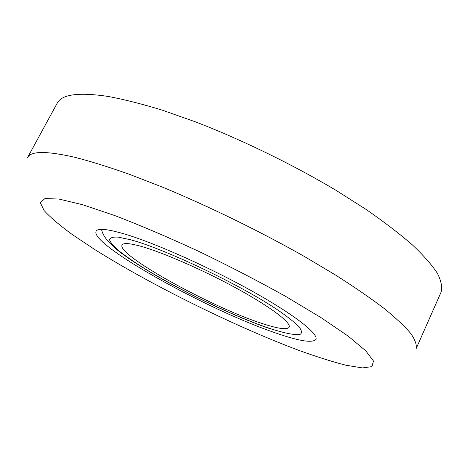 <?xml version="1.0" encoding="UTF-8"?>
<svg xmlns="http://www.w3.org/2000/svg" width="465" height="465" viewBox="0 0 465 465"><rect width="100%" height="100%" fill="white"/><g stroke="black" fill="none" stroke-linecap="round" stroke-linejoin="round"><path stroke-width="0.7" d="M140.517 246.183C129.392 243.16 123.242 242.771 122.068 245.02C116.413 254.919 212.406 307.708 262.411 323.588C278.204 328.784 287.12 329.999 289.149 327.232C291.509 322.931 271.258 307.342 237.476 288.794C203.775 270.264 162.419 252.204 140.517 246.183M127.329 234.848C108.275 229.036 97.859 227.844 96.081 231.268C90.024 244.346 202.728 307.173 270.27 331.063C297.001 340.752 312.213 343.542 315.904 339.433C318.792 334.068 295.252 315.311 253.437 291.875C211.726 268.479 158.385 244.491 127.329 234.848M107.63 96.365C123.719 99.324 142.046 103.957 162.605 110.269L195.643 121.917C241.986 139.814 292.752 164.546 336.032 190.33L366.147 209.471C384.259 222.026 399.731 233.883 412.56 245.049C423.737 255.645 432.031 265.096 437.443 273.397C441.25 280.97 442.453 287.242 441.053 292.206L416.099 348.75C416.96 344.983 415.181 339.898 410.769 333.492C404.73 326.337 395.791 317.95 383.956 308.336C370.466 298.094 354.353 287.004 335.608 275.077L304.616 256.61C260.249 231.431 208.75 206.274 162.285 187.064L129.282 174.259C108.862 167.04 90.78 161.402 75.034 157.344C46.57 150.84 30.742 150.916 27.563 157.571L57.137 103.3C61.566 94.383 78.393 92.076 107.63 96.365M270.328 328.616C284.935 333.347 295.507 335.428 300.25 334.271C302.291 332.899 301.721 330.243 298.553 326.308C293.804 321.652 286.457 315.933 276.512 309.161C238.894 284.045 163.75 248.461 130.287 239.69L118.395 237.15C112.844 236.778 109.909 237.708 109.589 239.94C110.705 242.829 114.065 246.659 119.668 251.437C126.375 256.634 134.681 262.347 144.586 268.578C180.722 290.828 234.999 316.81 270.328 328.616M82.543 204.705L114.983 215.638C140.564 225.467 168.406 237.336 198.514 251.245C228.902 265.916 257.796 280.877 285.19 296.129L320.949 317.566L348.209 336.154L365.769 350.825L373.465 361.02L371.959 366.635L362.398 367.908L346.14 365.281C332.522 361.811 316.828 356.864 299.065 350.447C235.058 326.511 151.468 285.225 94.482 249.35L72.447 234.656C59.84 225.455 50.389 217.422 44.094 210.54L40.292 202.624L44.977 198.543L58.985 199.061L82.543 204.705M101.533 229.367C102.562 234.593 106.253 241.225 119.924 252.082C130.223 259.778 142.97 268.009 158.17 276.774C193.888 297.182 239.01 318.234 271.293 329.139"/></g></svg>

